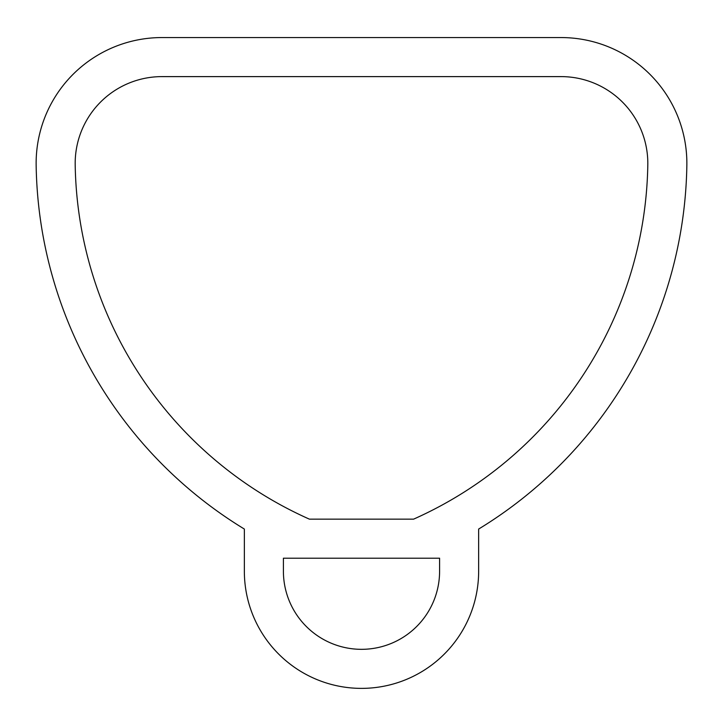 <?xml version="1.0" encoding="UTF-8"?>
<svg xmlns="http://www.w3.org/2000/svg" width="723" height="723" viewBox="0 0 723 723"><rect width="100%" height="100%" fill="white"/><g stroke="black" fill="none" stroke-linecap="round" stroke-linejoin="round"><path stroke-width="1.08" d="M244.356 529.055L244.356 571.224A117.144 117.144 0 0 0 361.5 688.377A117.144 117.144 0 0 0 478.644 571.224L478.644 529.055A433.872 433.872 0 0 0 686.85 165.404A125.82 125.82 0 0 0 561.039 37.56L161.961 37.56A125.82 125.82 0 0 0 36.15 165.404A433.872 433.872 0 0 0 244.356 529.055M283.407 571.224A78.093 78.093 0 0 0 361.5 649.326A78.093 78.093 0 0 0 439.593 571.224L439.593 558.21L283.407 558.21L283.407 571.224M413.574 519.159L309.426 519.159A394.821 394.821 0 0 1 75.192 164.781A86.778 86.778 0 0 1 161.961 76.611L561.039 76.611A86.778 86.778 0 0 1 647.808 164.781A394.821 394.821 0 0 1 413.574 519.159"/></g></svg>
